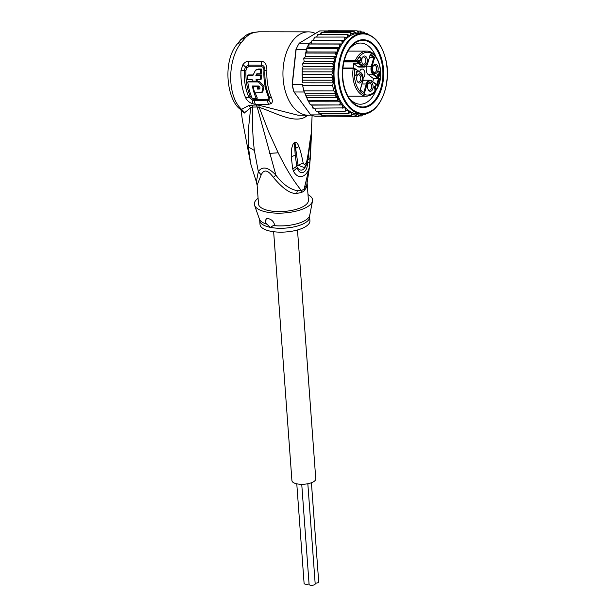 <?xml version="1.0" encoding="UTF-8"?>
<svg xmlns="http://www.w3.org/2000/svg" width="616" height="616" viewBox="0 0 616 616"><rect width="100%" height="100%" fill="white"/><g stroke="black" fill="none" stroke-linecap="round" stroke-linejoin="round"><path stroke-width="0.92" d="M307.831 483.729L315.192 583.93A3.057 1.147 175.8 0 1 313.582 585.069A3.057 1.147 175.8 0 1 310.387 585.2A3.057 1.147 175.8 0 1 309.093 584.376L301.74 484.299M309.055 583.922A3.057 1.147 175.8 0 1 305.39 584.199A3.057 1.147 175.8 0 1 304.096 583.375L296.781 483.814M311.419 482.744L318.695 581.827A3.057 1.147 175.8 0 1 315.138 583.213M297.49 229.976L315.762 478.878A11.958 4.474 175.8 0 1 309.486 483.352A11.958 4.474 175.8 0 1 296.989 483.86A11.958 4.474 175.8 0 1 291.922 480.634L273.643 231.724M357.965 62.817L358.851 62.824A4.451 2.71 -89.9 0 0 357.804 61.407A0.554 0.4 127.3 0 1 357.218 61.916L356.402 61.292L356.98 60.784L355.517 60.214L355.648 61.046L344.175 61.038M362.724 81.42A6.491 3.958 -89.9 0 1 363.671 80.596A6.491 3.958 -89.9 0 1 365.034 80.203L369.877 80.211A6.491 3.958 -89.9 0 1 371.548 80.812A0.554 0.4 -52.7 0 1 371.741 80.873L369.877 80.211A6.491 3.958 -89.9 0 0 368.514 80.604A6.491 3.958 -89.9 0 0 366.281 83.961L362 83.961M370.139 54.839L367.791 63.094A5.937 3.619 -89.9 0 1 362.978 65.974A0.554 0.4 127.3 0 1 362.4 66.474L358.181 63.263L353.338 63.256A3.889 2.372 -89.9 0 1 353.599 64.103A3.889 2.372 -89.9 0 1 353.137 68.029M355.478 69.146A3.889 2.372 90.1 0 0 356.21 69.331A3.889 2.372 90.1 0 0 356.464 69.315L355.986 69.315M357.319 81.397A3.611 2.202 90.1 0 0 358.558 82.028A3.611 2.202 90.1 0 0 360.637 77.177A3.611 2.202 90.1 0 0 358.566 74.798A3.611 2.202 90.1 0 0 357.326 75.429M362.077 76.838A4.589 2.795 90.1 0 0 357.565 75.021A4.589 2.795 90.1 0 0 356.818 79.988A4.589 2.795 90.1 0 0 357.557 81.805A4.589 2.795 90.1 0 0 360.999 82.228A4.589 2.795 90.1 0 0 362.077 76.838M365.465 64.896A4.589 2.795 -89.9 0 1 362.624 63.979A4.589 2.795 -89.9 0 1 362.632 57.196A4.589 2.795 -89.9 0 1 363.555 56.279A4.589 2.795 -89.9 0 1 367.144 59.013A4.589 2.795 -89.9 0 1 365.465 64.896M378.008 67.298A4.589 2.795 -89.9 0 1 376.938 72.68A4.589 2.795 -89.9 0 1 373.489 72.264A4.589 2.795 -89.9 0 1 372.749 70.447A4.589 2.795 -89.9 0 1 373.496 65.481A4.589 2.795 -89.9 0 1 378.008 67.298M371.271 91.006A4.589 2.795 -89.9 0 1 368.422 90.09A4.589 2.795 -89.9 0 1 368.43 83.306A4.589 2.795 -89.9 0 1 369.354 82.39A4.589 2.795 -89.9 0 1 372.942 85.123A4.589 2.795 -89.9 0 1 371.271 91.006M355.994 75.984L355.648 75.722L356.718 71.957L356.179 72.365L356.941 71.179L357.288 71.448L355.994 75.984M358.543 60.776L361.068 59.29L360.707 58.081L359.451 57.827L359.96 57.273L360.676 57.465L361.415 59.552L359.005 61.123L360.614 62.355L360.483 62.84L358.404 61.254L358.543 60.776M379.04 76.399L377.808 76.053L377.277 74.705L378.347 75.876L379.094 75.737L378.524 74.012L379.441 73.766L379.687 72.896L379.079 72.08L378.047 72.003L378.84 71.433L379.764 72.134L380.01 73.496L379.271 74.344L379.24 76.199L378.27 76.399M375.806 85.562L375.413 88.434L375.983 88.873L375.822 89.451L375.244 89.012L374.859 90.367L374.898 88.75L373.519 87.695L375.806 85.562M353.338 63.256L357.55 66.474A6.491 3.958 90.1 0 0 359.22 67.075L364.064 67.082A6.491 3.958 -89.9 0 1 362.4 66.474L357.55 66.474M376.73 84.677L378.432 78.702L379.325 78.432L373.85 74.259A0.554 0.4 127.3 0 1 373.265 74.759A6.491 3.958 -89.9 0 1 371.348 66.135L373.758 57.665L369.477 57.658M366.605 65.766L366.505 66.135A6.491 3.958 -89.9 0 0 368.422 74.759L373.581 78.694L372.749 81.643M368.422 74.759L373.265 74.759L378.432 78.702L373.581 78.694M363.171 77.893A4.589 2.795 90.1 0 0 364.757 72.064A4.589 2.795 90.1 0 0 362.131 69.054A4.589 2.795 90.1 0 0 359.613 71.625M355.963 69.877L356.841 69.877L360.976 73.034A5.937 3.619 -89.9 0 1 362.724 80.919L360.175 89.898L364.48 93.178L367.028 84.2A5.937 3.619 -89.9 0 1 371.841 81.32L377.315 85.485L379.325 78.432M360.976 73.034A0.554 0.4 -52.7 0 0 360.868 72.588L356.841 69.877A4.451 2.71 -89.9 0 1 355.478 69.454A0.554 0.4 -51.8 0 0 355.186 68.954M363.879 92.439L360.175 89.898M364.11 92.531L364.48 93.178M376.715 84.754L377.315 85.485M353.646 68.091L353.168 68.461L354.4 68.338L355.478 69.454M354.4 68.338L354.693 68.838L353.168 68.461A22.515 13.737 90.1 0 0 366.505 96.165L347.971 96.142M356.402 61.292L355.648 61.046M370.239 54.978L373.758 57.665L374.651 57.396L370.347 54.116M362.393 57.604A3.611 2.202 -89.9 0 1 362.878 57.196A3.611 2.202 -89.9 0 1 363.632 56.972A3.611 2.202 -89.9 0 1 365.804 59.96A3.611 2.202 -89.9 0 1 364.387 63.979A3.611 2.202 -89.9 0 1 363.625 64.203A3.611 2.202 -89.9 0 1 362.385 63.571M373.257 65.889A3.611 2.202 -89.9 0 1 374.505 65.258A3.611 2.202 -89.9 0 1 376.569 67.629A3.611 2.202 -89.9 0 1 374.497 72.488A3.611 2.202 -89.9 0 1 373.25 71.856M368.191 83.714A3.611 2.202 -89.9 0 1 368.676 83.306A3.611 2.202 -89.9 0 1 369.438 83.083A3.611 2.202 -89.9 0 1 371.602 86.071A3.611 2.202 -89.9 0 1 370.185 90.098A3.611 2.202 -89.9 0 1 369.431 90.313A3.611 2.202 -89.9 0 1 368.183 89.682M356.595 71.441L357.288 71.448M356.302 71.957L356.718 71.957M359.475 57.781L360.16 57.781M359.475 57.842L359.937 57.842M359.713 57.427L360.144 57.781M360.676 57.465L359.79 57.465M360.907 57.642L360.021 57.642M361.222 58.004L360.606 58.004M361.4 58.374L360.945 58.366M361.523 58.936L361.107 58.928M361.469 59.359L361.014 59.359M361.415 59.552L360.868 59.552M360.406 59.814L358.497 60.938M361.245 59.898L360.36 59.898M361.045 60.099L360.168 60.099M358.443 61.123L359.005 61.123M360.614 62.355L359.844 62.355M378.47 75.999L379.24 76.199M377.523 75.606L378.001 75.614M377.677 75.876L378.347 75.876M377.762 75.991L378.663 75.999M378.57 73.874L379.271 73.874M378.07 71.957L378.763 71.957M378.07 72.018L378.532 72.018M378.309 71.602L378.717 71.957M379.271 71.641L378.393 71.641M379.387 71.733L378.509 71.733M379.764 72.134L379.148 72.134M379.941 72.503L379.51 72.503M379.949 73.689L379.502 73.689M379.787 74.028L378.902 74.028M379.587 74.236L378.794 74.236M379.379 75.953L378.863 75.953M376.153 85.832L375.444 85.824M374.605 88.173L375.413 88.434M374.528 88.434L375.067 89.012M375.983 88.873L375.106 88.873M374.828 89.012L375.244 89.012M373.596 87.426L375.067 88.173L373.527 87.665M374.081 87.426L375.583 86.34L374.751 86.332M375.067 88.173L375.583 86.34M375.899 56.672A30.584 18.657 90.1 0 0 360.399 43.058A30.584 18.657 90.1 0 0 353.984 44.914A30.584 18.657 90.1 0 0 349.203 49.157M382.444 62A33.919 20.69 90.1 0 0 355.925 41.78A33.919 20.69 90.1 0 0 347.108 51.975A33.919 20.69 90.1 0 0 343.566 85.278A33.919 20.69 90.1 0 0 347.054 95.272A33.919 20.69 90.1 0 0 370.085 105.498A33.919 20.69 90.1 0 0 382.444 62M349.149 98.098A30.584 18.657 90.1 0 0 360.329 104.219A30.584 18.657 90.1 0 0 366.743 102.364A30.584 18.657 90.1 0 0 375.86 90.629M304.758 92.816L304.165 92A42.812 26.118 -89.9 0 1 303.857 90.891L306.83 97.698L337.63 97.736L335.397 95.888L335.651 93.178L333.818 90.929L332.648 85.663L302.687 85.632A42.812 26.118 -89.9 0 1 302.487 84.461L302.687 85.632A42.812 26.118 -89.9 0 0 303.218 88.296A42.812 26.118 -89.9 0 0 303.857 90.891L302.687 85.632M337.63 97.736C337.876 99.615 337.784 100.531 337.352 100.477L308.085 100.801L307.43 99.446L309.833 103.904L311.642 105.12L313.359 108.008L312.574 107.761L312.874 108.131M309.024 101.786L339.87 101.817L337.352 100.477M327.604 30.923L319.727 30.908L299.284 43.151A42.812 26.118 90.1 0 0 297.551 46.239L297.197 46.947A41.703 25.433 90.1 0 0 295.896 49.742L292.169 84.4L302.487 84.461M297.551 46.239A42.812 26.118 90.1 0 0 296.134 49.311L292.354 84.446A42.812 26.118 90.1 0 0 293.085 88.281A42.812 26.118 90.1 0 0 294.032 91.992L293.701 91.291A41.703 25.433 90.1 0 1 292.169 84.4M304.165 92L294.032 91.992L310.703 114.884A42.812 26.118 90.1 0 0 315.523 116.27L325.656 116.278A42.812 26.118 -89.9 0 1 324.917 116.162A42.812 26.118 -89.9 0 1 321.552 115.2A42.812 26.118 -89.9 0 1 320.836 114.892L319.835 113.521M306.267 49.319A42.812 26.118 -89.9 0 1 306.699 48.325L307.022 51.983L305.921 52.529L306.267 49.319L296.134 49.311L295.896 49.742M310.703 114.884L320.836 114.892M306.699 48.325A42.812 26.118 -89.9 0 1 308.893 44.036A42.812 26.118 -89.9 0 1 309.417 43.166L311.28 42.05L311.142 43.913L308.893 44.036L308.924 47.725L306.699 48.325L336.659 48.364L339.762 47.763L339.747 45.676L338.854 44.067L308.893 44.036M299.284 43.151L309.417 43.166M318.888 113.467L319.196 112.882L319.18 113.521L317.648 111.165M328.513 116.17L358.858 116.401A42.812 26.118 -89.9 0 1 358.35 116.432M320.921 113.529L321.552 115.2L351.513 115.231L351.882 113.868L351.212 112.097L348.256 113.552L319.18 113.521M324.44 115.2L324.917 116.162L354.878 116.201L355.139 114.953L354.331 113.344L351.513 115.231M305.474 56.61L336.313 56.641L335.966 54.639L334.819 53.092L305.744 53.053L305.805 52.591L305.166 53.584L305.474 56.61L303.75 58.712L304.158 61.446L302.741 64.203L303.064 66.513L302.194 69.931L302.279 77.308L333.071 77.347L331.608 74.621L302.533 74.59M338.854 44.067L341.988 43.952L342.134 41.88L341.372 40.279L311.95 40.279M312.289 40.248L311.28 42.05M341.372 40.279L344.498 40.641L344.806 38.623L344.167 37.06L314.761 37.091M315.092 37.029L313.968 38.585L313.706 40.248M344.167 37.06L347.247 37.899L347.717 35.967L347.201 34.465L318.118 34.434L318.156 35.004L317.817 34.496M318.118 34.434L316.609 37.029M347.201 34.465L350.188 35.774L350.812 33.949L350.412 32.548L321.329 32.517L321.313 33.272L321.082 32.556M321.329 32.517L319.789 34.434M350.412 32.548L353.276 34.288L354.038 32.617L353.746 31.324L324.663 31.293L323.192 32.586M353.746 31.324L356.456 33.48L357.342 31.986L357.149 30.831L328.043 30.8L327.042 31.3M306.83 97.698L307.43 99.446M335.397 95.888L306.314 95.857L306.198 96.573L305.344 94.225M333.818 90.929L303.857 90.891M332.648 85.663L333.21 82.852L331.909 80.203L302.833 80.165L302.702 82.821L333.21 82.852M302.702 82.821L302.279 78.786L302.833 80.165M331.909 80.203L333.071 77.347M302.279 77.308L302.279 78.786M305.02 93.147L335.651 93.178M302.194 69.931L302.294 68.391L302.679 68.992L331.762 69.023L333.194 71.533A41.703 25.433 -89.9 0 1 333.449 67.444L333.664 65.45L332.355 63.51L303.272 63.479L303.249 62.493M304.312 57.473L304.296 58.135L333.379 58.166L336.313 56.641A40.309 24.586 90.1 0 0 335.497 87.472A40.309 24.586 90.1 0 0 348.209 110.187L345.16 111.196L316.085 111.165L314.537 108.162M311.642 105.12L341.788 104.951L310.941 104.92M348.256 113.552L348.733 112.089L348.209 110.187A40.309 24.586 90.1 0 0 351.212 112.097A40.309 24.586 90.1 0 0 354.331 113.344A40.309 24.586 90.1 0 0 357.534 113.906L354.878 116.201M366.389 113.321L365.026 114.722L363.132 114.722M365.858 113.59A41.703 25.433 -89.9 0 1 365.049 113.96L365.026 114.722L364.834 113.775M363.494 113.921L361.692 115.939L359.783 115.939M363.163 114.653A41.703 25.433 -89.9 0 1 361.861 114.984L361.854 115.924M361.861 114.984L361.091 113.952M358.289 116.432L358.458 115.338L357.534 113.906A40.309 24.586 90.1 0 0 358.558 113.945L362.524 113.952A40.309 24.586 -89.9 0 1 339.462 87.472A40.309 24.586 -89.9 0 1 339.401 87.195A40.309 24.586 -89.9 0 1 362.608 33.326L358.643 33.326A40.309 24.586 90.1 0 0 356.456 33.48A40.309 24.586 90.1 0 0 353.276 34.288A40.309 24.586 90.1 0 0 350.188 35.774A40.309 24.586 90.1 0 0 347.247 37.899A40.309 24.586 90.1 0 0 344.498 40.641A40.309 24.586 90.1 0 0 341.988 43.952A40.309 24.586 90.1 0 0 339.762 47.763A40.309 24.586 90.1 0 0 337.861 52.021L337.676 49.958L336.659 48.364M360.861 113.945L358.858 116.401M334.819 53.092L337.861 52.021A40.309 24.586 90.1 0 0 336.313 56.641M307.022 51.983L337.861 52.021M308.924 47.725L339.762 47.763M311.142 43.913L341.988 43.952M357.149 30.831L359.644 33.326M360.676 31.077L362.57 33.326M359.698 33.326L360.668 32.071L360.56 31.07L357.842 31.07M364.164 32.078L365.388 33.587M363.455 33.356L363.925 32.032L361.9 32.032M367.506 33.795L368.06 34.311M367.182 33.711L367.159 34.35L367.182 33.711L366.012 33.711M339.662 104.597C340.155 104.674 340.232 103.781 339.893 101.925L339.87 101.817M331.608 74.621L333.194 71.533M302.433 71.841L333.271 71.872M331.762 69.023L333.449 67.444M303.064 66.513L333.911 66.551M332.355 63.51L334.996 61.484L334.619 59.783L333.379 58.166M304.158 61.446L334.996 61.484M345.16 111.196L345.684 109.586L345.306 107.885L313.197 108.162M342.28 108.193L342.488 105.159M255.286 92.931A40.032 24.417 90.1 0 0 257.357 98.09L256.356 98.691L252.391 98.691A41.703 25.433 90.1 0 1 247.771 81.928L257.68 81.943L258.651 81.366L248.733 81.351L247.771 81.928M256.356 98.691A41.703 25.433 -89.9 0 1 252.375 85.994L258.558 86.024C260.268 87.226 260.422 88.265 259.005 89.135L259.867 88.627M259.513 89.004L257.68 89.135A41.703 25.433 -89.9 0 1 257.157 86.787L253.191 86.787A41.703 25.433 90.1 0 0 254.785 92.931L261.815 92.485L263.086 86.887L258.497 82.028L257.68 81.943M252.883 74.944L248.286 74.936L247.278 75.537A41.703 25.433 90.1 0 0 247.509 79.425L252.129 79.433A41.703 25.433 90.1 0 0 252.298 81.104L256.264 81.112A41.703 25.433 -89.9 0 1 256.094 79.433L260.722 79.441A41.703 25.433 -89.9 0 1 260.499 75.552L255.871 75.545L257.165 73.789L256.626 73.943M260.468 73.789A41.703 25.433 -89.9 0 1 260.583 69.7L261.646 69.069A40.032 24.417 90.1 0 0 261.492 73.181L260.468 73.789L257.165 73.789L256.88 74.944L255.871 75.545M261.646 69.069L258.343 69.061L257.28 69.7L260.583 69.7M257.28 69.7L255.486 70.224L252.876 75.545L247.278 75.537M260.006 224.478A25.017 9.363 -4.2 0 0 270.624 231.231A25.017 9.363 -4.2 0 0 296.781 230.168A25.017 9.363 -4.2 0 0 309.917 220.813L309.632 216.932A25.017 9.363 175.8 0 1 296.496 226.288A25.017 9.363 175.8 0 1 270.339 227.358L265.611 223L266.127 218.849L268.368 218.626C271.648 219.481 273.712 221.537 274.551 224.794L270.339 227.358A25.017 9.363 175.8 0 1 270.047 227.296A25.017 9.363 175.8 0 1 259.721 220.597L260.006 224.478M253.445 85.994A40.032 24.417 90.1 0 0 253.561 86.563M259.89 88.565L257.68 89.135M258.643 88.565A40.032 24.417 90.1 0 1 258.112 86.217L257.157 86.787M258.112 86.217L254.146 86.209L253.191 86.787M262.778 91.907L264.048 86.332L259.467 81.451L258.651 81.366M257.126 79.433A40.032 24.417 90.1 0 0 257.234 80.527L256.264 81.112M260.499 75.552L261.5 74.952A40.032 24.417 90.1 0 0 261.7 78.856L260.722 79.441M261.5 74.952L256.88 74.944M258.343 69.061L256.549 69.593M246.77 67.999L248.533 66.782L261.839 66.797C263.225 67.09 263.925 68.307 263.948 70.455A40.032 24.417 -89.9 0 0 268.407 96.804L268.091 99.145L267.244 99.369L254.015 99.353L252.93 99.122L250.419 96.781A40.032 24.417 90.1 0 1 245.961 70.44L246.77 67.999L245.491 66.998L248.417 65.196L261.723 65.211C263.833 65.527 264.903 67.26 264.934 70.416A40.587 24.755 90.1 0 0 269.454 97.128L268.992 100.5L267.629 100.831L252.652 100.485L248.818 97.105A40.587 24.755 -89.9 0 1 244.298 70.393L245.491 66.998L242.974 64.572L240.979 70.301L245.961 70.44M308.793 153.592L308 159.267A8.339 2.318 -174.9 0 0 310.349 157.996L310.341 158.073A8.339 2.318 -174.9 0 1 307.985 159.351L306.868 160.753L307.985 159.351L307.384 162.439C308.077 172.896 299.491 176.492 297.282 167.667C301.139 172.203 304.504 170.463 307.384 162.439L309.871 162.462C309.779 175.445 299.037 181.943 293.439 171.148L297.282 167.667L296.766 166.004L298.044 165.227L304.258 167.537L304.581 167.198M310.349 157.996L311.557 132.255L307.777 160.091M311.157 134.504L311.557 132.255M311.619 138.5L310.395 140.61M293.439 171.148L292.631 168.599L291.283 156.787C291.229 152.09 291.514 148.764 292.153 146.8C292.585 144.845 293.347 143.405 294.44 142.496L294.91 142.273C296.396 141.934 297.744 143.389 298.952 146.639C300.392 150.396 301.786 155.848 303.149 163.009L298.044 165.227L303.149 163.009C304.366 165.442 305.613 164.688 306.868 160.753C308.639 152.175 309.255 146.077 310.51 137.522L310.718 137.306M294.91 142.273L294.925 143.158C295.472 144.229 295.711 145.938 295.649 148.279L294.864 143.243L295.195 155.147L294.44 142.496M298.952 146.639L295.649 148.279L298.036 165.165L296.758 165.927L295.195 155.147L291.283 156.787M292.631 168.599A8.339 4.451 -8 0 0 296.758 165.927L296.766 166.004A8.339 4.451 -8 0 1 292.646 168.676M265.611 223A5.559 4.135 59.1 0 1 266.628 218.642M310.51 137.522L311.442 132.401M310.341 158.073L309.871 162.462M307.992 194.633A29.191 10.926 175.8 0 1 312.497 201.047A29.191 10.926 175.8 0 1 295.926 211.18A29.191 10.926 175.8 0 1 266.72 212.096A29.191 10.926 175.8 0 1 254.57 205.297A29.191 10.926 175.8 0 1 258.089 198.298M307.107 182.598L308.408 200.246A25.017 9.363 -4.2 0 1 295.272 209.594A25.017 9.363 -4.2 0 1 269.107 210.664A25.017 9.363 -4.2 0 1 258.497 203.904L257.118 185.116L261.169 174.921C263.871 169.046 267.929 169.862 273.335 177.362C282.906 188.781 290.706 194.125 296.75 193.393L301.355 192.577A11.119 7.646 63.3 0 1 301.37 190.606C292.893 179.895 286.779 170.031 278.17 152.783L268.707 131.924L259.151 107.307C274.759 112.466 294.486 124.009 305.644 116.763L307.669 115.261M307.084 182.721L306.383 187.626L304.104 190.929A11.119 8.824 54 0 1 304.142 188.943A25.233 9.448 175.8 0 1 301.37 190.606L297.297 190.744C289.481 189.097 282.351 183.891 275.899 175.136L273.335 177.362M306.383 185.308L304.142 188.943L309.586 166.436L306.383 187.626M245.738 37.314L240.71 39.747L237.622 43.613L241.634 42.188L245.738 37.314L249.449 34.334L253.807 32.479L258.966 31.809M240.71 39.747L246.054 35.235C247.455 34.55 247.232 34.211 252.275 32.648L253.807 32.479M252.275 32.648L258.504 31.801L308.423 31.855A41.703 25.433 -89.9 0 1 315.438 33.48M268.407 96.804L271.541 97.775C272.726 100.654 272.557 102.618 271.048 103.688L268.699 104.273L255.478 104.258L252.368 103.665C249.287 102.549 247.039 100.577 245.622 97.752A5.559 2.564 -23.5 0 0 248.818 97.105A2.78 1.278 156.5 0 1 250.327 96.789L250.419 96.781M261.839 66.797L261.723 65.211A5.559 3.388 -89.9 0 1 261.584 61.354C265.08 61.669 266.851 64.657 266.897 70.332L263.948 70.455M248.533 66.782A2.78 1.694 90.1 0 0 248.417 65.196A5.559 3.388 90.1 0 1 248.286 61.338C246.477 61.277 244.706 62.355 242.974 64.572M311.026 115.023A41.703 25.433 -89.9 0 1 308.331 115.261A41.703 25.433 -89.9 0 1 283.322 80.812A41.703 25.433 -89.9 0 1 299.676 34.388A41.703 25.433 -89.9 0 1 308.423 31.855M308.331 115.261L298.09 115.246L258.835 105.205L259.151 107.307L257.195 107.015L275.899 175.136C268.199 167.067 262.339 165.897 258.327 171.61L254.362 150.466C252.668 136.436 252.129 121.968 252.752 107.061L257.195 107.015L256.256 104.959L249.003 105.405L241.572 109.317C227.027 96.258 227.096 59.39 241.634 42.188M258.835 105.205L256.256 104.959M237.622 43.613C222.207 60.822 226.811 99.384 239.986 109.047L241.495 109.764C241.295 110.495 241.164 110.341 241.11 109.309M239.986 109.047L241.557 110.626L241.187 109.471M244.221 113.136L244.729 112.612L241.572 109.317L244.221 113.136L241.356 110.356M249.003 105.405L250.674 107.792L252.752 107.061L251.813 105.005M261.169 174.921L258.327 171.61L256.348 181.805L257.118 185.116M241.041 110.041L242.388 120.243L241.033 110.041M244.729 112.612L250.674 107.792L248.556 127.974L248.425 146.908L250.674 163.679L242.388 120.22M346.97 95.095A33.364 20.351 90.1 0 0 362.531 106.999A33.364 20.351 90.1 0 0 381.689 62.193L382.128 62.193A33.364 20.351 -89.9 0 1 362.97 106.999A33.364 20.351 -89.9 0 1 343.882 85.093L343.882 85.093A33.364 20.351 -89.9 0 1 363.047 40.279A33.364 20.351 -89.9 0 1 382.128 62.193L381.689 62.193A33.364 20.351 90.1 0 0 362.601 40.279A33.364 20.351 90.1 0 0 347.016 52.152M366.505 96.165C372.457 95.788 376.761 91.399 379.425 83.006C383.891 68.892 376.522 50.435 366.559 51.128A22.515 13.737 90.1 0 0 361.831 52.491A22.515 13.737 90.1 0 0 355.517 60.214L344.39 60.199M357.804 61.407L356.98 60.784A21.406 13.059 -89.9 0 1 374.143 55.294A21.406 13.059 -89.9 0 1 379.24 82.698A21.406 13.059 -89.9 0 1 363.147 93.886A21.406 13.059 -89.9 0 1 354.693 68.838M342.912 68.453L353.168 68.461M362.978 65.974L358.851 62.824M373.85 74.259A5.937 3.619 -89.9 0 1 372.095 66.374L374.651 57.396M358.181 63.263A3.889 2.372 90.1 0 0 357.218 61.916L343.967 61.9M365.427 66.69A6.491 3.958 -89.9 0 1 364.064 67.082C365.704 67.106 366.974 65.827 367.891 63.24L367.721 63.325M367.791 63.094L370.347 54.593M372.095 66.374L366.505 66.135M363.894 92.369L366.281 83.961L367.028 84.2M362.724 80.919L362.824 81.066C363.586 77.3 362.932 74.474 360.868 72.588A0.554 0.4 -52.7 0 0 360.676 72.526M360.36 89.72L362.662 81.15M371.841 81.32A0.554 0.4 -52.7 0 0 371.741 80.873L376.946 84.839M340.217 87.287A39.755 24.247 -89.9 0 1 340.163 87.01A39.755 24.247 -89.9 0 1 354.793 36.252A39.755 24.247 -89.9 0 1 385.793 59.998A39.755 24.247 -89.9 0 1 385.855 60.268A39.755 24.247 -89.9 0 1 371.217 111.026A39.755 24.247 -89.9 0 1 340.217 87.287M339.801 101.763A41.703 25.433 -89.9 0 1 334.742 88.127A41.703 25.433 -89.9 0 1 333.179 72.203M350.042 112.921A41.703 25.433 -89.9 0 1 348.733 112.089M360.268 115.246A41.703 25.433 -89.9 0 1 358.458 115.338M356.533 115.2A41.703 25.433 -89.9 0 1 355.139 114.953M353.238 114.407A41.703 25.433 -89.9 0 1 351.882 113.868M335.966 54.639A41.703 25.433 -89.9 0 1 336.644 52.622M337.676 49.958A41.703 25.433 -89.9 0 1 338.507 48.102M339.747 45.676A41.703 25.433 -89.9 0 1 340.717 44.013M342.134 41.88A41.703 25.433 -89.9 0 1 343.228 40.44M344.806 38.623A41.703 25.433 -89.9 0 1 346.007 37.43M347.717 35.967A41.703 25.433 -89.9 0 1 349.002 35.035M350.812 33.949A41.703 25.433 -89.9 0 1 352.152 33.31M354.038 32.617A41.703 25.433 -89.9 0 1 355.424 32.263M357.342 31.986A41.703 25.433 -89.9 0 1 358.743 31.932M360.668 32.071A41.703 25.433 -89.9 0 1 362.062 32.317M363.964 32.864A41.703 25.433 -89.9 0 1 365.319 33.403M333.664 65.45A41.703 25.433 -89.9 0 1 334.088 62.524M334.619 59.783A41.703 25.433 -89.9 0 1 335.158 57.504M346.985 110.757A41.703 25.433 -89.9 0 1 345.684 109.586M344.205 108.039A41.703 25.433 -89.9 0 1 342.727 106.252M341.788 104.951A41.703 25.433 -89.9 0 1 339.893 101.925M259.721 220.597L259.405 219.073A25.356 9.486 -4.2 0 0 266.813 224.193M273.496 225.533A25.356 9.486 -4.2 0 0 309.717 215.384L309.632 216.932M252.93 99.122L252.368 103.665M254.015 99.353A2.78 1.694 -89.9 0 1 254.4 100.816A5.559 3.388 -89.9 0 0 255.478 104.258M268.699 104.273A5.559 3.388 -89.9 0 1 267.629 100.831A2.78 1.694 90.1 0 0 267.244 99.369M268.091 99.145L271.048 103.688M304.104 190.929A25.017 9.363 175.8 0 1 301.355 192.577M305.821 115.254L305.644 116.763M246.054 35.235L249.449 34.334M245.622 97.752A41.703 25.433 -89.9 0 1 240.979 70.301M266.897 70.332A41.703 25.433 90.1 0 0 271.541 97.775M248.286 61.338L261.584 61.354M296.75 193.393L297.297 190.744M269.562 153.407L278.17 152.783M254.362 150.466L248.425 146.908M356.21 69.331L353.499 68.029L342.95 68.022M348.017 51.105L366.559 51.128M362.524 113.952C379.009 115.053 392.053 85.108 385.955 60.152L385.893 59.875C381.566 43.082 373.804 34.234 362.608 33.326M305.397 52.899L305.166 53.584M302.125 75.914L302.094 73.681M302.903 63.109L302.741 64.203M303.942 57.896L303.75 58.712M310.302 104.651L309.833 103.904M261.815 92.485L262.786 91.907M255.486 70.216L256.541 69.585M304.258 167.537C306.075 165.55 307.245 163.078 307.769 160.114M259.405 219.073L254.57 205.297M309.717 215.384L312.497 201.047M309.594 166.436L312.12 115.454M307.022 181.451L306.945 183.368M250.674 163.679L256.348 181.805M362.97 106.999L362.531 106.999M363.047 40.279L362.601 40.279"/></g></svg>
